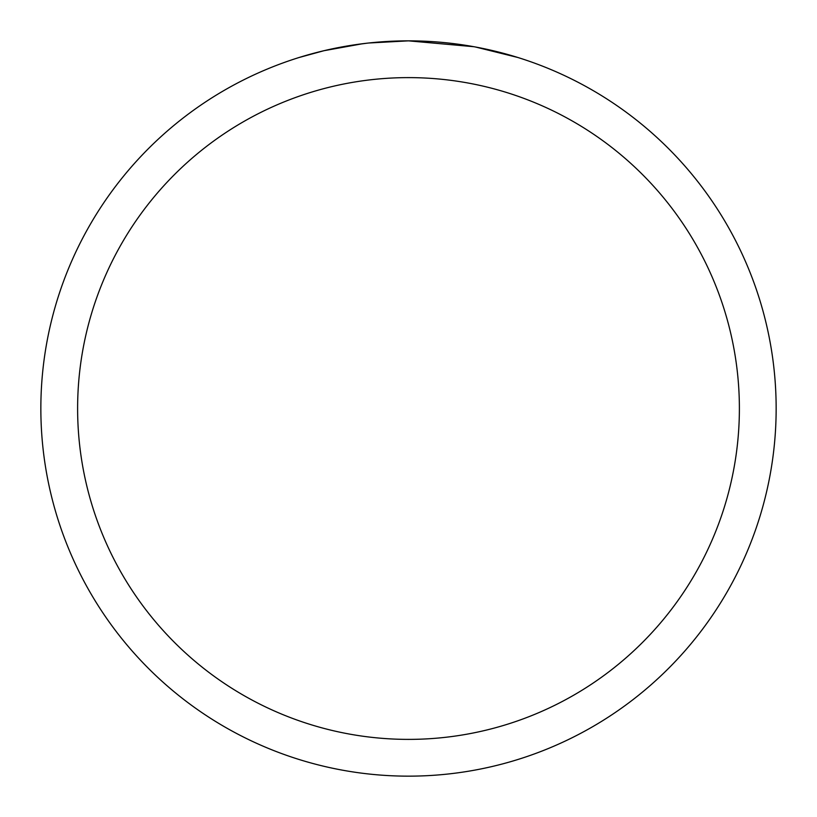<?xml version="1.0" encoding="UTF-8"?>
<svg xmlns="http://www.w3.org/2000/svg" width="817" height="817" viewBox="0 0 817 817"><rect width="100%" height="100%" fill="white"/><g stroke="black" fill="none" stroke-linecap="round" stroke-linejoin="round"><path stroke-width="1.23" d="M415.833 40.921L420.949 41.064M453.772 43.648L455.324 43.842M473.809 46.702L408.5 40.85A367.65 367.65 0 0 1 776.15 408.5A367.65 367.65 0 0 1 408.5 776.15A367.65 367.65 0 0 1 40.85 408.5A367.65 367.65 0 0 1 408.5 40.85L368.763 43.005M475.545 47.018L517.723 57.456M408.5 77.615A330.885 330.885 0 0 1 739.385 408.5A330.885 330.885 0 0 1 408.5 739.385A330.885 330.885 0 0 1 77.615 408.5A330.885 330.885 0 0 1 408.5 77.615M367.037 43.199L353.536 44.986M299.288 57.456L323.93 50.715L362.554 43.74M381.549 41.841L383.582 41.698M372.542 42.617L378.628 42.065"/></g></svg>
